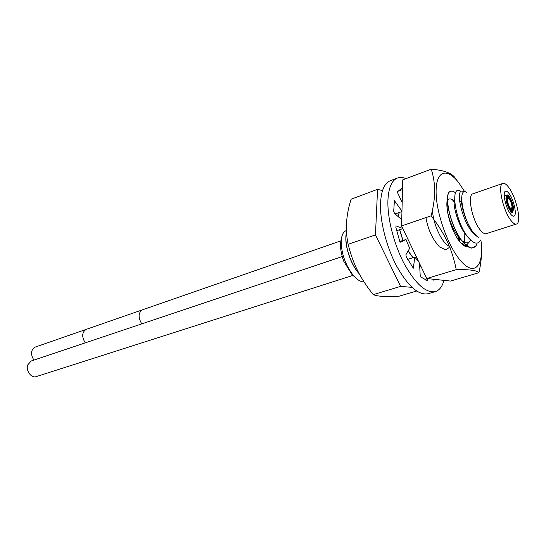 <?xml version="1.0" encoding="UTF-8"?>
<svg xmlns="http://www.w3.org/2000/svg" width="546" height="546" viewBox="0 0 546 546"><rect width="100%" height="100%" fill="white"/><g stroke="black" fill="none" stroke-linecap="round" stroke-linejoin="round"><path stroke-width="0.82" d="M357.726 279.586L352.047 274.59L343.837 261.425C341.4 254.845 340.295 248.717 340.513 243.025L341.885 236.425M510.408 213.793C511.793 215.629 512.96 216.421 513.895 216.155C517.287 215.561 513.97 199.904 509.186 193.7C507.753 191.762 506.552 190.929 505.576 191.209C502.19 191.742 505.569 207.678 510.408 213.793M502.873 183.395C497.358 184.22 502.893 210.34 510.797 220.25C513.042 223.191 514.919 224.454 516.427 224.031C521.949 223.021 516.571 197.666 508.811 187.51C506.456 184.309 504.477 182.937 502.873 183.395L472.938 193.816C467.035 194.806 472.188 220.495 480.33 230.078C482.644 232.924 484.609 234.118 486.233 233.661L516.427 224.031M475.457 246.307L471.764 248.109L470.454 247.795C473.211 248.321 475.327 247.188 476.808 244.39M464.127 192.055L463.827 191.864C454.101 185.101 461.438 222.754 474.713 234.664L478.781 237.503L475.006 234.425C462.735 221.929 456.845 185.736 466.782 192.458M480.46 240.308C478.146 244.492 474.501 244.021 469.526 238.902C455.535 224.604 449.201 183.552 460.708 191.243M462.285 244.089L463.745 241.974M465.11 233.756L465.096 232.91M454.654 201.754C448.942 196.089 446.492 198.785 447.297 209.835C448.689 220.338 455.268 234.971 461.616 240.424M462.073 240.813C465.936 243.789 468.809 243.55 470.7 240.097M472.201 231.9L472.194 230.91M454.559 199.147C452.238 206.688 459.896 229.934 468.386 237.585M461.67 197.563C459.773 207.173 470.215 233.647 478.781 237.503M450.73 191.312L450.662 191.332C442.492 192.595 450.873 229.88 463.888 243.168C466.769 246.273 469.389 247.918 471.764 248.109M470.454 247.795L464.025 243.127C450.989 229.811 442.629 192.554 450.791 191.291C452.149 190.834 453.746 191.373 455.589 192.909M452.381 199.672L453.658 201.556M464.134 232.309L464.434 241.66M464.223 242.636L464.387 240.172M346.417 230.583C343.318 231.538 341.584 235.08 341.223 241.216C341.311 253.46 345.311 264.83 353.214 275.314C356.463 279.102 359.616 281.279 362.68 281.852L364.018 281.886M346.546 232.93C343.912 242.724 349.925 263.384 359.009 273.382M359.227 273.799C349.863 263.82 343.625 242.376 346.526 232.603M364.032 281.907L362.68 281.852M399.085 212.537L398.334 216.728M399.583 229.716L402.907 240.472M408.094 251.044L412.947 257.705M413.069 257.664L408.169 250.921M403.03 240.431L399.706 229.675M398.443 216.83L399.208 212.496M425.941 217.588C427.914 229.279 432.316 238.902 439.148 246.464M439.667 246.942L445.345 249.686M446.102 249.611L448.88 247.754M432.855 207.992C431.224 216.55 438.506 237.414 446.573 244.485M447.072 244.929L449.952 246.853M450.477 247.072L451.678 247.386M457.923 239.23L458.074 235.067M512.052 206.743L511.493 208.811C509.63 208.04 508.299 205.289 507.507 200.566L508.067 198.526C509.93 199.29 511.261 202.027 512.052 206.743M510.674 209.637L510.53 210.155L509.677 207.576L510.674 209.637M513.322 208.463C513.11 203.249 508.968 194.69 507.084 195.639L506.217 198.812C506.395 204.027 510.592 212.674 512.448 211.712L513.322 208.463M513.602 208.845L512.66 212.353C510.653 213.397 506.122 204.054 505.93 198.423L506.865 194.99C508.899 193.973 513.37 203.208 513.602 208.845M509.466 207.971L508.483 205.549L509.466 207.971M508.306 205.562L507.446 202.969L508.306 205.555L507.862 205.705M507.405 202.812L506.736 200.286L507.405 202.812M506.92 200.218L506.483 197.973L506.92 198.314L507.35 200.553L506.92 200.218M506.934 198.225L506.736 196.43L507.398 197.215L507.596 199.01L506.934 198.225M507.439 197.188L507.432 195.925L508.292 197.236L508.299 198.491L507.439 197.188M508.353 197.27L508.462 196.533L509.322 199.092L508.353 197.27M509.507 198.451L510.496 200.703L509.507 198.451M510.701 200.525L511.622 203.03L510.701 200.525M511.738 203.139L512.503 205.692L511.738 203.139M512.441 205.842L512.994 208.224L512.441 205.842M512.694 208.169L513.001 210.203L512.155 207.637L512.694 208.169M512.441 209.732L512.537 211.282L511.779 210.258L511.684 208.709L512.441 209.732M511.725 210.258L511.663 211.268L510.742 209.698L510.81 208.688L511.725 210.258M141.748 323.887C138.049 317.465 138.22 312.797 142.281 309.882L35.094 347.133C30.753 350.006 30.364 354.327 33.927 360.087M352.047 274.59L353.214 275.314L36.207 376.617C31.443 378.48 25.71 370.761 27.634 365.021L31.129 361.029L342.246 256.565M443.987 280.364C442.274 286.582 439.393 290.329 435.346 291.612C425.962 293.325 415.561 283.995 404.136 263.622C393.83 244.042 387.23 217.95 387.933 200.109C388.581 187.694 391.755 180.33 397.454 178.023C400 177.088 402.832 177.3 405.937 178.658M402.777 228.467L396.15 225.907L395.857 227.409L399.768 241.421L400.587 242.165L405.985 239.448L409.677 248.348L405.883 254.811L406.306 256.995L413.322 268.188L414.817 257.111L418.714 261.752M419.533 263.452L420.181 275.191L421.109 277.143L427.641 280.808L427.566 278.603M433.039 279.19L433.906 280.207L434.991 279.402M402.532 188.868L401.481 188.445L397.263 192.015L402.177 202.573M401.958 211.165L394.417 200.6L393.7 211.234L394.492 213.404L401.733 219.676M435.346 291.612L428.003 293.748C418.502 295.495 408.033 286.247 396.594 266.011C386.288 246.553 379.75 220.584 380.555 202.798C381.279 190.424 384.527 183.067 390.301 180.726L397.454 178.023M399.808 241.503L405.985 239.448M407.575 259.418L414.817 257.111M419.738 267.13L421.089 266.707M433.708 280.18L434.056 280.078M396.621 230.726L402.846 228.603M395.113 213.943L401.945 211.527M401.262 188.527L401.706 188.363M416.625 291.045L398.792 296.301C385.906 296.963 377.382 296.41 373.232 294.628C359.07 276.795 352.853 262.817 348.123 244.294C345.079 229.798 346.089 214.769 351.146 199.215L377.559 189.305L375.457 234.916L348.123 244.294M382.507 190.643L377.559 189.305M375.457 234.916L400.607 286.384L373.232 294.628M400.607 286.384L411.998 287.36M456.961 180.316L454.716 177.32C451.18 172.884 443.345 170.168 431.21 169.178C435.804 182.896 435.763 198.444 431.094 215.82C446.171 235.271 452.272 250.498 456.272 269.622C469.464 269.39 477.02 270.413 478.931 272.686C480.753 264.448 481.633 257.036 481.558 250.45M464.844 191.905L458.817 182.794C447.099 167.458 436.049 170.352 436.097 191.482C435.954 212.387 447.809 245.959 460.38 260.428C474.645 277.593 484.5 265.452 480.876 239.844M459.377 199.809L461.711 203.187M471.28 229.989L471.403 230.869M467.792 246.594C465.602 247.079 463.001 245.557 460.012 242.028C451.726 232.589 444.724 208.531 447.461 199.058M478.931 272.686L450.491 281.067L426.747 278.515L456.272 269.622M426.747 278.515L401.576 225.948L431.094 215.82M401.576 225.948L402.764 179.852L431.21 169.178M458.899 240.609L458.62 237.23M459.288 241.127L459.35 238.111M464.332 241.332L464.325 240.397M464.073 243.182L464.748 238.534M460.121 242.158C462.407 244.54 464.421 245.611 466.161 245.372M466.311 245.345L469.437 241.83M86.118 329.402C81.893 332.302 81.6 336.786 85.237 342.861M412.851 267.963L413.575 267.738M425.866 280.166L427.791 279.586M395.802 226.024L396.15 225.907M394.137 201.378L395.065 201.037M397.747 191.339L402.511 189.578M456.777 234.698L455.446 235.128M340.513 243.025L341.223 241.216M512.66 212.353L509.998 213.22M506.865 194.99L504.217 195.891M509.343 208.135L509.002 208.251M508.483 205.549L507.876 205.753M507.446 202.969L507.002 203.119M506.736 200.286L506.395 200.402M507.603 202.873L506.988 203.078M506.736 196.43L506.388 196.546M507.432 195.925L506.504 196.239M508.462 196.533L508.08 196.662M513.001 210.203L512.612 210.333M512.537 211.282L511.629 211.575M511.663 211.268L511.322 211.377M142.281 309.882L341.243 240.725"/></g></svg>
